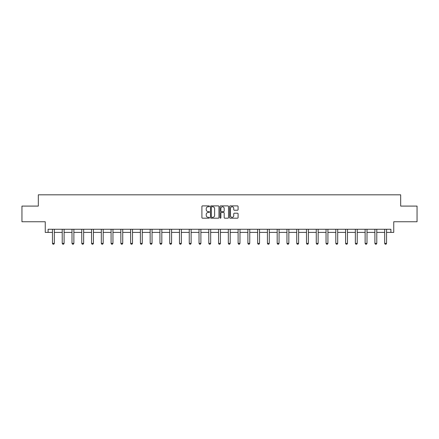 <?xml version="1.0" encoding="UTF-8"?>
<svg xmlns="http://www.w3.org/2000/svg" width="439" height="439" viewBox="0 0 439 439"><rect width="100%" height="100%" fill="white"/><g stroke="black" fill="none" stroke-linecap="round" stroke-linejoin="round"><path stroke-width="0.66" d="M209.48 206.325A0.428 0.428 0 0 0 209.046 205.891L202.516 205.891A0.615 0.615 0 0 0 201.902 206.506L201.902 217.574A0.615 0.615 0 0 0 202.516 218.188L209.046 218.188A0.428 0.428 0 0 0 209.48 217.76A0.428 0.428 0 0 0 209.046 217.327L208.201 217.327A1.97 1.97 0 0 1 206.237 215.362L206.237 214.441A1.97 1.97 0 0 1 208.201 212.471L209.046 212.471A0.428 0.428 0 0 0 209.48 212.042A0.428 0.428 0 0 0 209.046 211.609L208.201 211.609A1.97 1.97 0 0 1 206.237 209.644L206.237 208.723A1.97 1.97 0 0 1 208.201 206.753L209.046 206.753A0.428 0.428 0 0 0 209.48 206.325M48.098 232.396L48.098 229.262L390.902 229.262L390.902 232.396L393.75 232.396L393.75 221.75L417.05 221.75L417.05 206.089L400.67 206.089L400.67 194.817L38.33 194.817L38.33 206.089L21.95 206.089L21.95 221.75L45.25 221.75L45.25 232.396L52.455 232.396M237.466 210.226A0.615 0.615 0 0 0 238.081 209.612L238.081 206.506A0.615 0.615 0 0 0 237.466 205.891L230.212 205.891A0.615 0.615 0 0 0 229.597 206.506L229.597 217.574A0.615 0.615 0 0 0 230.212 218.188L237.466 218.188A0.615 0.615 0 0 0 238.081 217.574L238.081 213.82A0.615 0.615 0 0 0 237.466 213.206L234.36 213.206A0.615 0.615 0 0 0 233.746 213.82L233.746 215.681A1.646 1.646 0 0 1 232.105 217.327A1.646 1.646 0 0 1 230.459 215.681L230.459 208.399A1.646 1.646 0 0 1 232.105 206.753A1.646 1.646 0 0 1 233.746 208.399L233.746 209.612A0.615 0.615 0 0 0 234.36 210.226L237.466 210.226M218.962 206.506A0.615 0.615 0 0 0 218.348 205.891L211.093 205.891A0.615 0.615 0 0 0 210.479 206.506L210.479 217.574A0.615 0.615 0 0 0 211.093 218.188L218.348 218.188A0.615 0.615 0 0 0 218.962 217.574L218.962 206.506M220.652 205.891L227.907 205.891A0.615 0.615 0 0 1 228.521 206.506L228.521 217.574A0.615 0.615 0 0 1 227.907 218.188L224.801 218.188A0.615 0.615 0 0 1 224.186 217.574L224.186 213.085A0.615 0.615 0 0 0 223.572 212.471L221.514 212.471A0.615 0.615 0 0 0 220.899 213.085L220.899 217.76A0.428 0.428 0 0 1 220.466 218.188A0.428 0.428 0 0 1 220.038 217.76L220.038 206.506A0.615 0.615 0 0 1 220.652 205.891M54.332 232.396L62.223 232.396M64.105 232.396L71.996 232.396M73.873 232.396L81.764 232.396M83.646 232.396L91.537 232.396M93.414 232.396L101.31 232.396M103.187 232.396L111.078 232.396M112.96 232.396L120.851 232.396M122.728 232.396L130.619 232.396M132.501 232.396L140.392 232.396M142.269 232.396L150.165 232.396M152.042 232.396L159.933 232.396M161.815 232.396L169.706 232.396M171.583 232.396L179.474 232.396M181.356 232.396L189.247 232.396M191.124 232.396L199.021 232.396M200.897 232.396L208.788 232.396M210.671 232.396L218.562 232.396M220.438 232.396L228.329 232.396M230.212 232.396L238.103 232.396M239.979 232.396L247.876 232.396M249.753 232.396L257.644 232.396M259.526 232.396L267.417 232.396M269.294 232.396L277.185 232.396M279.067 232.396L286.958 232.396M288.835 232.396L296.731 232.396M298.608 232.396L306.499 232.396M308.381 232.396L316.272 232.396M318.149 232.396L326.04 232.396M327.922 232.396L335.813 232.396M337.69 232.396L345.586 232.396M347.463 232.396L355.354 232.396M357.236 232.396L365.127 232.396M367.004 232.396L374.895 232.396M376.777 232.396L384.668 232.396M386.545 232.396L390.902 232.396M211.768 206.753A0.428 0.428 0 0 0 211.34 207.181L211.34 216.899A0.428 0.428 0 0 0 211.768 217.327L212.663 217.327A1.97 1.97 0 0 0 214.627 215.362L214.627 208.723A1.97 1.97 0 0 0 212.663 206.753L211.768 206.753M224.186 208.426A1.646 1.646 0 0 0 222.546 206.785A1.646 1.646 0 0 0 220.899 208.426L220.899 210.994A0.615 0.615 0 0 0 221.514 211.609L223.572 211.609A0.615 0.615 0 0 0 224.186 210.994L224.186 208.426M54.403 229.262L54.359 229.399A0.626 0.626 0 0 0 54.332 229.592L54.332 243.371L53.86 244.183L52.921 244.183L52.455 243.371L52.455 229.592A0.626 0.626 0 0 0 52.422 229.399L52.378 229.262M52.455 243.371L54.332 243.371M64.176 229.262L64.132 229.399A0.626 0.626 0 0 0 64.105 229.592L64.105 243.371L63.633 244.183L62.695 244.183L62.223 243.371L62.223 229.592A0.626 0.626 0 0 0 62.195 229.399L62.151 229.262M62.223 243.371L64.105 243.371M73.95 229.262L73.906 229.399A0.626 0.626 0 0 0 73.873 229.592L73.873 243.371L73.406 244.183L72.462 244.183L71.996 243.371L71.996 229.592A0.626 0.626 0 0 0 71.963 229.399L71.925 229.262M71.996 243.371L73.873 243.371M83.717 229.262L83.673 229.399A0.626 0.626 0 0 0 83.646 229.592L83.646 243.371L83.174 244.183L82.236 244.183L81.764 243.371L81.764 229.592A0.626 0.626 0 0 0 81.736 229.399L81.692 229.262M81.764 243.371L83.646 243.371M93.491 229.262L93.447 229.399A0.626 0.626 0 0 0 93.414 229.592L93.414 243.371L92.947 244.183L92.009 244.183L91.537 243.371L91.537 229.592A0.626 0.626 0 0 0 91.51 229.399L91.466 229.262M91.537 243.371L93.414 243.371M103.258 229.262L103.214 229.399A0.626 0.626 0 0 0 103.187 229.592L103.187 243.371L102.715 244.183L101.777 244.183L101.31 243.371L101.31 229.592A0.626 0.626 0 0 0 101.277 229.399L101.233 229.262M101.31 243.371L103.187 243.371M113.032 229.262L112.988 229.399A0.626 0.626 0 0 0 112.96 229.592L112.96 243.371L112.488 244.183L111.55 244.183L111.078 243.371L111.078 229.592A0.626 0.626 0 0 0 111.051 229.399L111.007 229.262M111.078 243.371L112.96 243.371M122.799 229.262L122.761 229.399A0.626 0.626 0 0 0 122.728 229.592L122.728 243.371L122.261 244.183L121.318 244.183L120.851 243.371L120.851 229.592A0.626 0.626 0 0 0 120.818 229.399L120.78 229.262M120.851 243.371L122.728 243.371M132.573 229.262L132.529 229.399A0.626 0.626 0 0 0 132.501 229.592L132.501 243.371L132.029 244.183L131.091 244.183L130.619 243.371L130.619 229.592A0.626 0.626 0 0 0 130.592 229.399L130.548 229.262M130.619 243.371L132.501 243.371M142.346 229.262L142.302 229.399A0.626 0.626 0 0 0 142.269 229.592L142.269 243.371L141.802 244.183L140.864 244.183L140.392 243.371L140.392 229.592A0.626 0.626 0 0 0 140.365 229.399L140.321 229.262M140.392 243.371L142.269 243.371M152.113 229.262L152.07 229.399A0.626 0.626 0 0 0 152.042 229.592L152.042 243.371L151.57 244.183L150.632 244.183L150.165 243.371L150.165 229.592A0.626 0.626 0 0 0 150.133 229.399L150.089 229.262M150.165 243.371L152.042 243.371M161.887 229.262L161.843 229.399A0.626 0.626 0 0 0 161.815 229.592L161.815 243.371L161.343 244.183L160.405 244.183L159.933 243.371L159.933 229.592A0.626 0.626 0 0 0 159.906 229.399L159.862 229.262M159.933 243.371L161.815 243.371M171.654 229.262L171.616 229.399A0.626 0.626 0 0 0 171.583 229.592L171.583 243.371L171.117 244.183L170.173 244.183L169.706 243.371L169.706 229.592A0.626 0.626 0 0 0 169.673 229.399L169.635 229.262M169.706 243.371L171.583 243.371M181.428 229.262L181.384 229.399A0.626 0.626 0 0 0 181.356 229.592L181.356 243.371L180.884 244.183L179.946 244.183L179.474 243.371L179.474 229.592A0.626 0.626 0 0 0 179.447 229.399L179.403 229.262M179.474 243.371L181.356 243.371M191.201 229.262L191.157 229.399A0.626 0.626 0 0 0 191.124 229.592L191.124 243.371L190.658 244.183L189.719 244.183L189.247 243.371L189.247 229.592A0.626 0.626 0 0 0 189.22 229.399L189.176 229.262M189.247 243.371L191.124 243.371M200.969 229.262L200.925 229.399A0.626 0.626 0 0 0 200.897 229.592L200.897 243.371L200.425 244.183L199.487 244.183L199.021 243.371L199.021 229.592A0.626 0.626 0 0 0 198.988 229.399L198.944 229.262M199.021 243.371L200.897 243.371M210.742 229.262L210.698 229.399A0.626 0.626 0 0 0 210.671 229.592L210.671 243.371L210.199 244.183L209.26 244.183L208.788 243.371L208.788 229.592A0.626 0.626 0 0 0 208.761 229.399L208.717 229.262M208.788 243.371L210.671 243.371M220.51 229.262L220.471 229.399A0.626 0.626 0 0 0 220.438 229.592L220.438 243.371L219.972 244.183L219.028 244.183L218.562 243.371L218.562 229.592A0.626 0.626 0 0 0 218.529 229.399L218.49 229.262M218.562 243.371L220.438 243.371M230.283 229.262L230.239 229.399A0.626 0.626 0 0 0 230.212 229.592L230.212 243.371L229.74 244.183L228.801 244.183L228.329 243.371L228.329 229.592A0.626 0.626 0 0 0 228.302 229.399L228.258 229.262M228.329 243.371L230.212 243.371M240.056 229.262L240.012 229.399A0.626 0.626 0 0 0 239.979 229.592L239.979 243.371L239.513 244.183L238.575 244.183L238.103 243.371L238.103 229.592A0.626 0.626 0 0 0 238.075 229.399L238.031 229.262M238.103 243.371L239.979 243.371M249.824 229.262L249.78 229.399A0.626 0.626 0 0 0 249.753 229.592L249.753 243.371L249.281 244.183L248.342 244.183L247.876 243.371L247.876 229.592A0.626 0.626 0 0 0 247.843 229.399L247.799 229.262M247.876 243.371L249.753 243.371M259.597 229.262L259.553 229.399A0.626 0.626 0 0 0 259.526 229.592L259.526 243.371L259.054 244.183L258.116 244.183L257.644 243.371L257.644 229.592A0.626 0.626 0 0 0 257.616 229.399L257.572 229.262M257.644 243.371L259.526 243.371M269.365 229.262L269.327 229.399A0.626 0.626 0 0 0 269.294 229.592L269.294 243.371L268.827 244.183L267.883 244.183L267.417 243.371L267.417 229.592A0.626 0.626 0 0 0 267.384 229.399L267.346 229.262M267.417 243.371L269.294 243.371M279.138 229.262L279.094 229.399A0.626 0.626 0 0 0 279.067 229.592L279.067 243.371L278.595 244.183L277.657 244.183L277.185 243.371L277.185 229.592A0.626 0.626 0 0 0 277.157 229.399L277.113 229.262M277.185 243.371L279.067 243.371M288.911 229.262L288.867 229.399A0.626 0.626 0 0 0 288.835 229.592L288.835 243.371L288.368 244.183L287.43 244.183L286.958 243.371L286.958 229.592A0.626 0.626 0 0 0 286.93 229.399L286.886 229.262M286.958 243.371L288.835 243.371M298.679 229.262L298.635 229.399A0.626 0.626 0 0 0 298.608 229.592L298.608 243.371L298.136 244.183L297.198 244.183L296.731 243.371L296.731 229.592A0.626 0.626 0 0 0 296.698 229.399L296.654 229.262M296.731 243.371L298.608 243.371M308.452 229.262L308.408 229.399A0.626 0.626 0 0 0 308.381 229.592L308.381 243.371L307.909 244.183L306.971 244.183L306.499 243.371L306.499 229.592A0.626 0.626 0 0 0 306.471 229.399L306.427 229.262M306.499 243.371L308.381 243.371M318.22 229.262L318.182 229.399A0.626 0.626 0 0 0 318.149 229.592L318.149 243.371L317.682 244.183L316.738 244.183L316.272 243.371L316.272 229.592A0.626 0.626 0 0 0 316.239 229.399L316.201 229.262M316.272 243.371L318.149 243.371M327.993 229.262L327.949 229.399A0.626 0.626 0 0 0 327.922 229.592L327.922 243.371L327.45 244.183L326.512 244.183L326.04 243.371L326.04 229.592A0.626 0.626 0 0 0 326.012 229.399L325.968 229.262M326.04 243.371L327.922 243.371M337.767 229.262L337.723 229.399A0.626 0.626 0 0 0 337.69 229.592L337.69 243.371L337.223 244.183L336.285 244.183L335.813 243.371L335.813 229.592A0.626 0.626 0 0 0 335.786 229.399L335.742 229.262M335.813 243.371L337.69 243.371M347.534 229.262L347.49 229.399A0.626 0.626 0 0 0 347.463 229.592L347.463 243.371L346.991 244.183L346.053 244.183L345.586 243.371L345.586 229.592A0.626 0.626 0 0 0 345.553 229.399L345.509 229.262M345.586 243.371L347.463 243.371M357.308 229.262L357.264 229.399A0.626 0.626 0 0 0 357.236 229.592L357.236 243.371L356.764 244.183L355.826 244.183L355.354 243.371L355.354 229.592A0.626 0.626 0 0 0 355.327 229.399L355.283 229.262M355.354 243.371L357.236 243.371M367.075 229.262L367.037 229.399A0.626 0.626 0 0 0 367.004 229.592L367.004 243.371L366.538 244.183L365.594 244.183L365.127 243.371L365.127 229.592A0.626 0.626 0 0 0 365.094 229.399L365.05 229.262M365.127 243.371L367.004 243.371M376.849 229.262L376.805 229.399A0.626 0.626 0 0 0 376.777 229.592L376.777 243.371L376.305 244.183L375.367 244.183L374.895 243.371L374.895 229.592A0.626 0.626 0 0 0 374.868 229.399L374.824 229.262M374.895 243.371L376.777 243.371M386.622 229.262L386.578 229.399A0.626 0.626 0 0 0 386.545 229.592L386.545 243.371L386.079 244.183L385.14 244.183L384.668 243.371L384.668 229.592A0.626 0.626 0 0 0 384.641 229.399L384.597 229.262M384.668 243.371L386.545 243.371"/></g></svg>
